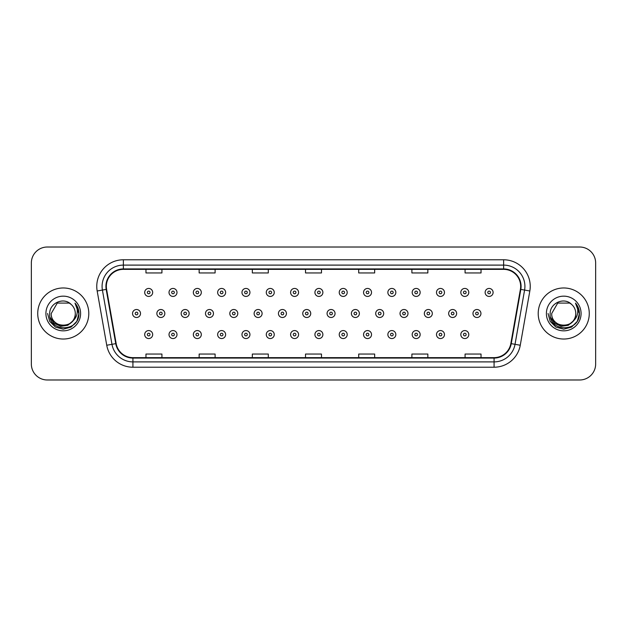 <?xml version="1.0" encoding="UTF-8"?>
<svg xmlns="http://www.w3.org/2000/svg" width="627" height="627" viewBox="0 0 627 627"><rect width="100%" height="100%" fill="white"/><g stroke="black" fill="none" stroke-linecap="round" stroke-linejoin="round"><path stroke-width="0.94" d="M37.73 313.5A25.527 25.527 0 0 0 63.264 339.027A25.527 25.527 0 0 0 88.791 313.5A25.527 25.527 0 0 0 63.264 287.973A25.527 25.527 0 0 0 37.73 313.5A25.527 25.527 0 0 0 63.264 339.027A25.527 25.527 0 0 0 88.791 313.5A25.527 25.527 0 0 0 63.264 287.973A25.527 25.527 0 0 0 37.73 313.5M538.209 313.5A25.527 25.527 0 0 0 563.736 339.027A25.527 25.527 0 0 0 589.27 313.5A25.527 25.527 0 0 0 563.736 287.973A25.527 25.527 0 0 0 538.209 313.5A25.527 25.527 0 0 0 563.736 339.027A25.527 25.527 0 0 0 589.27 313.5A25.527 25.527 0 0 0 563.736 287.973A25.527 25.527 0 0 0 538.209 313.5M106.339 286.374A17.023 17.023 0 0 1 123.362 269.359L503.638 269.359A17.023 17.023 0 0 1 520.402 289.329L510.833 343.58A17.023 17.023 0 0 1 494.076 357.641L132.924 357.641A17.023 17.023 0 0 1 116.167 343.58L106.598 289.329A17.023 17.023 0 0 1 106.339 286.374M105.916 286.374A17.446 17.446 0 0 0 106.182 289.408L115.744 343.651A17.446 17.446 0 0 0 132.924 358.072L494.076 358.072A17.446 17.446 0 0 0 511.256 343.651L520.818 289.408A17.446 17.446 0 0 0 503.638 268.928L123.362 268.928A17.446 17.446 0 0 0 105.916 286.374M97.169 290.991A26.593 26.593 0 0 1 123.362 259.782L503.638 259.782A26.593 26.593 0 0 1 529.831 290.991L520.261 345.242A26.593 26.593 0 0 1 494.076 367.218L132.924 367.218A26.593 26.593 0 0 1 106.739 345.242L97.169 290.991L102.413 290.066A21.271 21.271 0 0 1 123.362 265.103L503.638 265.103A21.271 21.271 0 0 1 524.587 290.066L515.026 344.317A21.271 21.271 0 0 1 494.076 361.897L132.924 361.897A21.271 21.271 0 0 1 111.974 344.317L102.413 290.066A21.271 21.271 0 0 1 102.083 286.374M595.65 262.972A15.957 15.957 0 0 0 579.693 247.014L47.307 247.014A15.957 15.957 0 0 0 31.35 262.972L31.35 364.028A15.957 15.957 0 0 0 47.307 379.986L579.693 379.986A15.957 15.957 0 0 0 595.65 364.028L595.65 262.972L595.65 364.028M511.256 343.651L515.026 344.317L524.587 290.066L529.831 290.991M305.521 269.359L305.521 272.957L321.479 272.957L321.479 269.359M252.336 269.359L252.336 272.957L268.293 272.957L268.293 269.359M199.151 269.359L199.151 272.957L215.108 272.957L215.108 269.359M145.966 269.359L145.966 272.957L161.923 272.957L161.923 269.359M358.707 269.359L358.707 272.957L374.664 272.957L374.664 269.359M411.892 269.359L411.892 272.957L427.849 272.957L427.849 269.359M465.077 269.359L465.077 272.957L481.034 272.957L481.034 269.359M321.479 357.641L321.479 354.043L305.521 354.043L305.521 357.641M268.293 357.641L268.293 354.043L252.336 354.043L252.336 357.641M215.108 357.641L215.108 354.043L199.151 354.043L199.151 357.641M161.923 357.641L161.923 354.043L145.966 354.043L145.966 357.641M374.664 357.641L374.664 354.043L358.707 354.043L358.707 357.641M427.849 357.641L427.849 354.043L411.892 354.043L411.892 357.641M481.034 357.641L481.034 354.043L465.077 354.043L465.077 357.641M31.35 262.972L31.35 364.028M579.693 247.014L47.307 247.014M47.307 379.986L579.693 379.986M152.674 292.441A3.989 3.989 0 0 1 148.685 296.43A3.989 3.989 0 0 1 144.696 292.441A3.989 3.989 0 0 1 148.685 288.451A3.989 3.989 0 0 1 152.674 292.441A3.989 3.989 0 0 0 148.685 288.451A3.989 3.989 0 0 0 144.696 292.441M132.54 313.5A3.989 3.989 0 0 1 136.529 309.511A3.989 3.989 0 0 1 140.519 313.5A3.989 3.989 0 0 1 136.529 317.489A3.989 3.989 0 0 1 132.54 313.5A3.989 3.989 0 0 0 136.529 317.489A3.989 3.989 0 0 0 140.519 313.5M144.696 334.559A3.989 3.989 0 0 1 148.685 330.57A3.989 3.989 0 0 1 152.674 334.559A3.989 3.989 0 0 1 148.685 338.549A3.989 3.989 0 0 1 144.696 334.559A3.989 3.989 0 0 0 148.685 338.549A3.989 3.989 0 0 0 152.674 334.559M176.994 292.441A3.989 3.989 0 0 1 173.005 296.43A3.989 3.989 0 0 1 169.016 292.441A3.989 3.989 0 0 1 173.005 288.451A3.989 3.989 0 0 1 176.994 292.441A3.989 3.989 0 0 0 173.005 288.451A3.989 3.989 0 0 0 169.016 292.441M201.314 292.441A3.989 3.989 0 0 1 197.325 296.43A3.989 3.989 0 0 1 193.335 292.441A3.989 3.989 0 0 1 197.325 288.451A3.989 3.989 0 0 1 201.314 292.441A3.989 3.989 0 0 0 197.325 288.451A3.989 3.989 0 0 0 193.335 292.441M225.626 292.441A3.989 3.989 0 0 1 221.637 296.43A3.989 3.989 0 0 1 217.647 292.441A3.989 3.989 0 0 1 221.637 288.451A3.989 3.989 0 0 1 225.626 292.441A3.989 3.989 0 0 0 221.637 288.451A3.989 3.989 0 0 0 217.647 292.441M249.946 292.441A3.989 3.989 0 0 1 245.956 296.43A3.989 3.989 0 0 1 241.967 292.441A3.989 3.989 0 0 1 245.956 288.451A3.989 3.989 0 0 1 249.946 292.441A3.989 3.989 0 0 0 245.956 288.451A3.989 3.989 0 0 0 241.967 292.441M156.86 313.5A3.989 3.989 0 0 1 160.849 309.511A3.989 3.989 0 0 1 164.838 313.5A3.989 3.989 0 0 1 160.849 317.489A3.989 3.989 0 0 1 156.86 313.5A3.989 3.989 0 0 0 160.849 317.489A3.989 3.989 0 0 0 164.838 313.5M181.172 313.5A3.989 3.989 0 0 1 185.161 309.511A3.989 3.989 0 0 1 189.15 313.5A3.989 3.989 0 0 1 185.161 317.489A3.989 3.989 0 0 1 181.172 313.5A3.989 3.989 0 0 0 185.161 317.489A3.989 3.989 0 0 0 189.15 313.5M205.491 313.5A3.989 3.989 0 0 1 209.481 309.511A3.989 3.989 0 0 1 213.47 313.5A3.989 3.989 0 0 1 209.481 317.489A3.989 3.989 0 0 1 205.491 313.5A3.989 3.989 0 0 0 209.481 317.489A3.989 3.989 0 0 0 213.47 313.5M169.016 334.559A3.989 3.989 0 0 1 173.005 330.57A3.989 3.989 0 0 1 176.994 334.559A3.989 3.989 0 0 1 173.005 338.549A3.989 3.989 0 0 1 169.016 334.559A3.989 3.989 0 0 0 173.005 338.549A3.989 3.989 0 0 0 176.994 334.559M193.335 334.559A3.989 3.989 0 0 1 197.325 330.57A3.989 3.989 0 0 1 201.314 334.559A3.989 3.989 0 0 1 197.325 338.549A3.989 3.989 0 0 1 193.335 334.559A3.989 3.989 0 0 0 197.325 338.549A3.989 3.989 0 0 0 201.314 334.559M217.647 334.559A3.989 3.989 0 0 1 221.637 330.57A3.989 3.989 0 0 1 225.626 334.559A3.989 3.989 0 0 1 221.637 338.549A3.989 3.989 0 0 1 217.647 334.559A3.989 3.989 0 0 0 221.637 338.549A3.989 3.989 0 0 0 225.626 334.559M241.967 334.559A3.989 3.989 0 0 1 245.956 330.57A3.989 3.989 0 0 1 249.946 334.559A3.989 3.989 0 0 1 245.956 338.549A3.989 3.989 0 0 1 241.967 334.559A3.989 3.989 0 0 0 245.956 338.549A3.989 3.989 0 0 0 249.946 334.559M75.287 313.5C76.024 329.01 50.505 329.01 51.242 313.5L57.253 303.084L69.276 303.084L71.141 304.416C63.758 296.681 49.557 303.053 49.69 313.5C48.334 332.059 78.43 332.545 78.916 314.401L78.939 313.5C78.892 309.558 77.583 306.094 75.005 303.107C76.964 306.329 77.654 309.793 77.074 313.5C76.518 316.651 74.981 319.229 72.473 321.228A12.023 12.023 0 0 0 75.287 313.5C76.024 329.01 50.505 329.01 51.242 313.5C50.505 329.01 76.024 329.01 75.287 313.5A12.023 12.023 0 0 0 71.141 304.416M72.473 321.228C66.094 329.849 50.615 324.331 51.242 313.5M73.241 320.577L67.81 325.28L60.701 326.267L54.149 323.305L50.058 317.403M45.92 313.5A17.344 17.344 0 0 0 63.264 330.844A17.344 17.344 0 0 0 80.601 313.5A17.344 17.344 0 0 0 63.264 296.156A17.344 17.344 0 0 0 45.92 313.5M75.005 303.107L78.931 313.955L78.203 308.75L78.931 313.955L78.203 308.75L78.931 313.955L75.122 303.241L78.931 313.955L75.122 303.241L78.939 313.5L76.839 321.337L71.102 327.082L63.264 329.183L55.419 327.082L49.682 321.337L47.581 313.5M75.122 303.241L78.931 313.962M575.758 313.5C576.495 329.01 550.976 329.01 551.713 313.5L557.724 303.084L569.747 303.084L571.612 304.416C564.237 296.681 550.028 303.053 550.161 313.5C548.813 332.059 578.909 332.545 579.395 314.401L579.419 313.5C579.372 309.558 578.063 306.094 575.484 303.107C577.443 306.329 578.133 309.793 577.553 313.5C576.997 316.651 575.461 319.229 572.953 321.228A12.023 12.023 0 0 0 575.758 313.5C576.495 329.01 550.976 329.01 551.713 313.5C550.976 329.01 576.495 329.01 575.758 313.5A12.023 12.023 0 0 0 571.612 304.416M572.953 321.228C566.573 329.849 551.086 324.331 551.713 313.5M573.721 320.577L568.289 325.28L561.173 326.267L554.629 323.305L550.537 317.403M546.399 313.5A17.344 17.344 0 0 0 563.736 330.844A17.344 17.344 0 0 0 581.08 313.5A17.344 17.344 0 0 0 563.736 296.156A17.344 17.344 0 0 0 546.399 313.5M575.484 303.107L579.411 313.955L578.682 308.75L579.419 313.5M548.061 313.5L550.161 321.337L555.898 327.082L563.736 329.183L571.581 327.082L577.318 321.337L579.419 313.5L575.602 303.241L579.411 313.955L575.711 303.382M575.602 303.241L579.411 313.962M229.803 313.5A3.989 3.989 0 0 1 233.793 309.511A3.989 3.989 0 0 1 237.782 313.5A3.989 3.989 0 0 1 233.793 317.489A3.989 3.989 0 0 1 229.803 313.5A3.989 3.989 0 0 0 233.793 317.489A3.989 3.989 0 0 0 237.782 313.5M274.258 292.441A3.989 3.989 0 0 1 270.268 296.43A3.989 3.989 0 0 1 266.279 292.441A3.989 3.989 0 0 1 270.268 288.451A3.989 3.989 0 0 1 274.258 292.441A3.989 3.989 0 0 0 270.268 288.451A3.989 3.989 0 0 0 266.279 292.441M298.577 292.441A3.989 3.989 0 0 1 294.588 296.43A3.989 3.989 0 0 1 290.599 292.441A3.989 3.989 0 0 1 294.588 288.451A3.989 3.989 0 0 1 298.577 292.441A3.989 3.989 0 0 0 294.588 288.451A3.989 3.989 0 0 0 290.599 292.441M322.889 292.441A3.989 3.989 0 0 1 318.9 296.43A3.989 3.989 0 0 1 314.919 292.441A3.989 3.989 0 0 1 318.9 288.451A3.989 3.989 0 0 1 322.889 292.441A3.989 3.989 0 0 0 318.9 288.451A3.989 3.989 0 0 0 314.919 292.441M347.209 292.441A3.989 3.989 0 0 1 343.22 296.43A3.989 3.989 0 0 1 339.231 292.441A3.989 3.989 0 0 1 343.22 288.451A3.989 3.989 0 0 1 347.209 292.441A3.989 3.989 0 0 0 343.22 288.451A3.989 3.989 0 0 0 339.231 292.441M254.123 313.5A3.989 3.989 0 0 1 258.112 309.511A3.989 3.989 0 0 1 262.102 313.5A3.989 3.989 0 0 1 258.112 317.489A3.989 3.989 0 0 1 254.123 313.5A3.989 3.989 0 0 0 258.112 317.489A3.989 3.989 0 0 0 262.102 313.5M278.443 313.5A3.989 3.989 0 0 1 282.432 309.511A3.989 3.989 0 0 1 286.421 313.5A3.989 3.989 0 0 1 282.432 317.489A3.989 3.989 0 0 1 278.443 313.5A3.989 3.989 0 0 0 282.432 317.489A3.989 3.989 0 0 0 286.421 313.5M302.755 313.5A3.989 3.989 0 0 1 306.744 309.511A3.989 3.989 0 0 1 310.733 313.5A3.989 3.989 0 0 1 306.744 317.489A3.989 3.989 0 0 1 302.755 313.5A3.989 3.989 0 0 0 306.744 317.489A3.989 3.989 0 0 0 310.733 313.5M327.075 313.5A3.989 3.989 0 0 1 331.064 309.511A3.989 3.989 0 0 1 335.053 313.5A3.989 3.989 0 0 1 331.064 317.489A3.989 3.989 0 0 1 327.075 313.5A3.989 3.989 0 0 0 331.064 317.489A3.989 3.989 0 0 0 335.053 313.5M266.279 334.559A3.989 3.989 0 0 1 270.268 330.57A3.989 3.989 0 0 1 274.258 334.559A3.989 3.989 0 0 1 270.268 338.549A3.989 3.989 0 0 1 266.279 334.559A3.989 3.989 0 0 0 270.268 338.549A3.989 3.989 0 0 0 274.258 334.559M290.599 334.559A3.989 3.989 0 0 1 294.588 330.57A3.989 3.989 0 0 1 298.577 334.559A3.989 3.989 0 0 1 294.588 338.549A3.989 3.989 0 0 1 290.599 334.559A3.989 3.989 0 0 0 294.588 338.549A3.989 3.989 0 0 0 298.577 334.559M314.919 334.559A3.989 3.989 0 0 1 318.9 330.57A3.989 3.989 0 0 1 322.889 334.559A3.989 3.989 0 0 1 318.9 338.549A3.989 3.989 0 0 1 314.919 334.559A3.989 3.989 0 0 0 318.9 338.549A3.989 3.989 0 0 0 322.889 334.559M371.529 292.441A3.989 3.989 0 0 1 367.54 296.43A3.989 3.989 0 0 1 363.55 292.441A3.989 3.989 0 0 1 367.54 288.451A3.989 3.989 0 0 1 371.529 292.441A3.989 3.989 0 0 0 367.54 288.451A3.989 3.989 0 0 0 363.55 292.441M395.841 292.441A3.989 3.989 0 0 1 391.851 296.43A3.989 3.989 0 0 1 387.862 292.441A3.989 3.989 0 0 1 391.851 288.451A3.989 3.989 0 0 1 395.841 292.441A3.989 3.989 0 0 0 391.851 288.451A3.989 3.989 0 0 0 387.862 292.441M420.161 292.441A3.989 3.989 0 0 1 416.171 296.43A3.989 3.989 0 0 1 412.182 292.441A3.989 3.989 0 0 1 416.171 288.451A3.989 3.989 0 0 1 420.161 292.441A3.989 3.989 0 0 0 416.171 288.451A3.989 3.989 0 0 0 412.182 292.441M444.472 292.441A3.989 3.989 0 0 1 440.483 296.43A3.989 3.989 0 0 1 436.494 292.441A3.989 3.989 0 0 1 440.483 288.451A3.989 3.989 0 0 1 444.472 292.441A3.989 3.989 0 0 0 440.483 288.451A3.989 3.989 0 0 0 436.494 292.441M468.792 292.441A3.989 3.989 0 0 1 464.803 296.43A3.989 3.989 0 0 1 460.814 292.441A3.989 3.989 0 0 1 464.803 288.451A3.989 3.989 0 0 1 468.792 292.441A3.989 3.989 0 0 0 464.803 288.451A3.989 3.989 0 0 0 460.814 292.441M493.104 292.441A3.989 3.989 0 0 1 489.123 296.43A3.989 3.989 0 0 1 485.133 292.441A3.989 3.989 0 0 1 489.123 288.451A3.989 3.989 0 0 1 493.104 292.441A3.989 3.989 0 0 0 489.123 288.451A3.989 3.989 0 0 0 485.133 292.441M351.386 313.5A3.989 3.989 0 0 1 355.376 309.511A3.989 3.989 0 0 1 359.365 313.5A3.989 3.989 0 0 1 355.376 317.489A3.989 3.989 0 0 1 351.386 313.5A3.989 3.989 0 0 0 355.376 317.489A3.989 3.989 0 0 0 359.365 313.5M375.706 313.5A3.989 3.989 0 0 1 379.696 309.511A3.989 3.989 0 0 1 383.685 313.5A3.989 3.989 0 0 1 379.696 317.489A3.989 3.989 0 0 1 375.706 313.5A3.989 3.989 0 0 0 379.696 317.489A3.989 3.989 0 0 0 383.685 313.5M400.026 313.5A3.989 3.989 0 0 1 404.015 309.511A3.989 3.989 0 0 1 407.997 313.5A3.989 3.989 0 0 1 404.015 317.489A3.989 3.989 0 0 1 400.026 313.5A3.989 3.989 0 0 0 404.015 317.489A3.989 3.989 0 0 0 407.997 313.5M424.338 313.5A3.989 3.989 0 0 1 428.327 309.511A3.989 3.989 0 0 1 432.316 313.5A3.989 3.989 0 0 1 428.327 317.489A3.989 3.989 0 0 1 424.338 313.5A3.989 3.989 0 0 0 428.327 317.489A3.989 3.989 0 0 0 432.316 313.5M448.658 313.5A3.989 3.989 0 0 1 452.647 309.511A3.989 3.989 0 0 1 456.636 313.5A3.989 3.989 0 0 1 452.647 317.489A3.989 3.989 0 0 1 448.658 313.5A3.989 3.989 0 0 0 452.647 317.489A3.989 3.989 0 0 0 456.636 313.5M472.97 313.5A3.989 3.989 0 0 1 476.959 309.511A3.989 3.989 0 0 1 480.948 313.5A3.989 3.989 0 0 1 476.959 317.489A3.989 3.989 0 0 1 472.97 313.5A3.989 3.989 0 0 0 476.959 317.489A3.989 3.989 0 0 0 480.948 313.5M339.231 334.559A3.989 3.989 0 0 1 343.22 330.57A3.989 3.989 0 0 1 347.209 334.559A3.989 3.989 0 0 1 343.22 338.549A3.989 3.989 0 0 1 339.231 334.559A3.989 3.989 0 0 0 343.22 338.549A3.989 3.989 0 0 0 347.209 334.559M363.55 334.559A3.989 3.989 0 0 1 367.54 330.57A3.989 3.989 0 0 1 371.529 334.559A3.989 3.989 0 0 1 367.54 338.549A3.989 3.989 0 0 1 363.55 334.559A3.989 3.989 0 0 0 367.54 338.549A3.989 3.989 0 0 0 371.529 334.559M387.862 334.559A3.989 3.989 0 0 1 391.851 330.57A3.989 3.989 0 0 1 395.841 334.559A3.989 3.989 0 0 1 391.851 338.549A3.989 3.989 0 0 1 387.862 334.559A3.989 3.989 0 0 0 391.851 338.549A3.989 3.989 0 0 0 395.841 334.559M412.182 334.559A3.989 3.989 0 0 1 416.171 330.57A3.989 3.989 0 0 1 420.161 334.559A3.989 3.989 0 0 1 416.171 338.549A3.989 3.989 0 0 1 412.182 334.559A3.989 3.989 0 0 0 416.171 338.549A3.989 3.989 0 0 0 420.161 334.559M436.494 334.559A3.989 3.989 0 0 1 440.483 330.57A3.989 3.989 0 0 1 444.472 334.559A3.989 3.989 0 0 1 440.483 338.549A3.989 3.989 0 0 1 436.494 334.559A3.989 3.989 0 0 0 440.483 338.549A3.989 3.989 0 0 0 444.472 334.559M460.814 334.559A3.989 3.989 0 0 1 464.803 330.57A3.989 3.989 0 0 1 468.792 334.559A3.989 3.989 0 0 1 464.803 338.549A3.989 3.989 0 0 1 460.814 334.559A3.989 3.989 0 0 0 464.803 338.549A3.989 3.989 0 0 0 468.792 334.559M503.638 259.782L503.638 268.928M102.413 290.066L106.182 289.408M132.924 367.218L132.924 358.072M494.076 358.072L494.076 367.218M106.739 345.242L115.744 343.651M520.818 289.408L524.587 290.066M123.362 259.782L123.362 268.928M515.026 344.317L520.261 345.242M147.361 292.441A1.332 1.332 0 0 0 148.685 293.765A1.332 1.332 0 0 0 150.018 292.441A1.332 1.332 0 0 0 148.685 291.108A1.332 1.332 0 0 0 147.361 292.441M137.862 313.5A1.332 1.332 0 0 0 136.529 312.168A1.332 1.332 0 0 0 135.197 313.5A1.332 1.332 0 0 0 136.529 314.832A1.332 1.332 0 0 0 137.862 313.5M150.018 334.559A1.332 1.332 0 0 0 148.685 333.235A1.332 1.332 0 0 0 147.361 334.559A1.332 1.332 0 0 0 148.685 335.892A1.332 1.332 0 0 0 150.018 334.559M171.673 292.441A1.332 1.332 0 0 0 173.005 293.765A1.332 1.332 0 0 0 174.337 292.441A1.332 1.332 0 0 0 173.005 291.108A1.332 1.332 0 0 0 171.673 292.441M195.992 292.441A1.332 1.332 0 0 0 197.325 293.765A1.332 1.332 0 0 0 198.649 292.441A1.332 1.332 0 0 0 197.325 291.108A1.332 1.332 0 0 0 195.992 292.441M220.304 292.441A1.332 1.332 0 0 0 221.637 293.765A1.332 1.332 0 0 0 222.969 292.441A1.332 1.332 0 0 0 221.637 291.108A1.332 1.332 0 0 0 220.304 292.441M244.624 292.441A1.332 1.332 0 0 0 245.956 293.765A1.332 1.332 0 0 0 247.281 292.441A1.332 1.332 0 0 0 245.956 291.108A1.332 1.332 0 0 0 244.624 292.441M162.174 313.5A1.332 1.332 0 0 0 160.849 312.168A1.332 1.332 0 0 0 159.517 313.5A1.332 1.332 0 0 0 160.849 314.832A1.332 1.332 0 0 0 162.174 313.5M186.493 313.5A1.332 1.332 0 0 0 185.161 312.168A1.332 1.332 0 0 0 183.836 313.5A1.332 1.332 0 0 0 185.161 314.832A1.332 1.332 0 0 0 186.493 313.5M210.805 313.5A1.332 1.332 0 0 0 209.481 312.168A1.332 1.332 0 0 0 208.148 313.5A1.332 1.332 0 0 0 209.481 314.832A1.332 1.332 0 0 0 210.805 313.5M174.337 334.559A1.332 1.332 0 0 0 173.005 333.235A1.332 1.332 0 0 0 171.673 334.559A1.332 1.332 0 0 0 173.005 335.892A1.332 1.332 0 0 0 174.337 334.559M198.649 334.559A1.332 1.332 0 0 0 197.325 333.235A1.332 1.332 0 0 0 195.992 334.559A1.332 1.332 0 0 0 197.325 335.892A1.332 1.332 0 0 0 198.649 334.559M222.969 334.559A1.332 1.332 0 0 0 221.637 333.235A1.332 1.332 0 0 0 220.304 334.559A1.332 1.332 0 0 0 221.637 335.892A1.332 1.332 0 0 0 222.969 334.559M247.281 334.559A1.332 1.332 0 0 0 245.956 333.235A1.332 1.332 0 0 0 244.624 334.559A1.332 1.332 0 0 0 245.956 335.892A1.332 1.332 0 0 0 247.281 334.559M235.125 313.5A1.332 1.332 0 0 0 233.793 312.168A1.332 1.332 0 0 0 232.468 313.5A1.332 1.332 0 0 0 233.793 314.832A1.332 1.332 0 0 0 235.125 313.5M268.944 292.441A1.332 1.332 0 0 0 270.268 293.765A1.332 1.332 0 0 0 271.601 292.441A1.332 1.332 0 0 0 270.268 291.108A1.332 1.332 0 0 0 268.944 292.441M293.256 292.441A1.332 1.332 0 0 0 294.588 293.765A1.332 1.332 0 0 0 295.92 292.441A1.332 1.332 0 0 0 294.588 291.108A1.332 1.332 0 0 0 293.256 292.441M317.575 292.441A1.332 1.332 0 0 0 318.9 293.765A1.332 1.332 0 0 0 320.232 292.441A1.332 1.332 0 0 0 318.9 291.108A1.332 1.332 0 0 0 317.575 292.441M341.887 292.441A1.332 1.332 0 0 0 343.22 293.765A1.332 1.332 0 0 0 344.552 292.441A1.332 1.332 0 0 0 343.22 291.108A1.332 1.332 0 0 0 341.887 292.441M259.445 313.5A1.332 1.332 0 0 0 258.112 312.168A1.332 1.332 0 0 0 256.78 313.5A1.332 1.332 0 0 0 258.112 314.832A1.332 1.332 0 0 0 259.445 313.5M283.757 313.5A1.332 1.332 0 0 0 282.432 312.168A1.332 1.332 0 0 0 281.1 313.5A1.332 1.332 0 0 0 282.432 314.832A1.332 1.332 0 0 0 283.757 313.5M308.076 313.5A1.332 1.332 0 0 0 306.744 312.168A1.332 1.332 0 0 0 305.42 313.5A1.332 1.332 0 0 0 306.744 314.832A1.332 1.332 0 0 0 308.076 313.5M332.388 313.5A1.332 1.332 0 0 0 331.064 312.168A1.332 1.332 0 0 0 329.731 313.5A1.332 1.332 0 0 0 331.064 314.832A1.332 1.332 0 0 0 332.388 313.5M271.601 334.559A1.332 1.332 0 0 0 270.268 333.235A1.332 1.332 0 0 0 268.944 334.559A1.332 1.332 0 0 0 270.268 335.892A1.332 1.332 0 0 0 271.601 334.559M295.92 334.559A1.332 1.332 0 0 0 294.588 333.235A1.332 1.332 0 0 0 293.256 334.559A1.332 1.332 0 0 0 294.588 335.892A1.332 1.332 0 0 0 295.92 334.559M320.232 334.559A1.332 1.332 0 0 0 318.9 333.235A1.332 1.332 0 0 0 317.575 334.559A1.332 1.332 0 0 0 318.9 335.892A1.332 1.332 0 0 0 320.232 334.559M366.207 292.441A1.332 1.332 0 0 0 367.54 293.765A1.332 1.332 0 0 0 368.864 292.441A1.332 1.332 0 0 0 367.54 291.108A1.332 1.332 0 0 0 366.207 292.441M390.527 292.441A1.332 1.332 0 0 0 391.851 293.765A1.332 1.332 0 0 0 393.184 292.441A1.332 1.332 0 0 0 391.851 291.108A1.332 1.332 0 0 0 390.527 292.441M414.839 292.441A1.332 1.332 0 0 0 416.171 293.765A1.332 1.332 0 0 0 417.496 292.441A1.332 1.332 0 0 0 416.171 291.108A1.332 1.332 0 0 0 414.839 292.441M439.159 292.441A1.332 1.332 0 0 0 440.483 293.765A1.332 1.332 0 0 0 441.816 292.441A1.332 1.332 0 0 0 440.483 291.108A1.332 1.332 0 0 0 439.159 292.441M463.471 292.441A1.332 1.332 0 0 0 464.803 293.765A1.332 1.332 0 0 0 466.135 292.441A1.332 1.332 0 0 0 464.803 291.108A1.332 1.332 0 0 0 463.471 292.441M487.79 292.441A1.332 1.332 0 0 0 489.123 293.765A1.332 1.332 0 0 0 490.447 292.441A1.332 1.332 0 0 0 489.123 291.108A1.332 1.332 0 0 0 487.79 292.441M356.708 313.5A1.332 1.332 0 0 0 355.376 312.168A1.332 1.332 0 0 0 354.051 313.5A1.332 1.332 0 0 0 355.376 314.832A1.332 1.332 0 0 0 356.708 313.5M381.028 313.5A1.332 1.332 0 0 0 379.696 312.168A1.332 1.332 0 0 0 378.363 313.5A1.332 1.332 0 0 0 379.696 314.832A1.332 1.332 0 0 0 381.028 313.5M405.34 313.5A1.332 1.332 0 0 0 404.015 312.168A1.332 1.332 0 0 0 402.683 313.5A1.332 1.332 0 0 0 404.015 314.832A1.332 1.332 0 0 0 405.34 313.5M429.66 313.5A1.332 1.332 0 0 0 428.327 312.168A1.332 1.332 0 0 0 426.995 313.5A1.332 1.332 0 0 0 428.327 314.832A1.332 1.332 0 0 0 429.66 313.5M453.972 313.5A1.332 1.332 0 0 0 452.647 312.168A1.332 1.332 0 0 0 451.315 313.5A1.332 1.332 0 0 0 452.647 314.832A1.332 1.332 0 0 0 453.972 313.5M478.291 313.5A1.332 1.332 0 0 0 476.959 312.168A1.332 1.332 0 0 0 475.634 313.5A1.332 1.332 0 0 0 476.959 314.832A1.332 1.332 0 0 0 478.291 313.5M344.552 334.559A1.332 1.332 0 0 0 343.22 333.235A1.332 1.332 0 0 0 341.887 334.559A1.332 1.332 0 0 0 343.22 335.892A1.332 1.332 0 0 0 344.552 334.559M368.864 334.559A1.332 1.332 0 0 0 367.54 333.235A1.332 1.332 0 0 0 366.207 334.559A1.332 1.332 0 0 0 367.54 335.892A1.332 1.332 0 0 0 368.864 334.559M393.184 334.559A1.332 1.332 0 0 0 391.851 333.235A1.332 1.332 0 0 0 390.527 334.559A1.332 1.332 0 0 0 391.851 335.892A1.332 1.332 0 0 0 393.184 334.559M417.496 334.559A1.332 1.332 0 0 0 416.171 333.235A1.332 1.332 0 0 0 414.839 334.559A1.332 1.332 0 0 0 416.171 335.892A1.332 1.332 0 0 0 417.496 334.559M441.816 334.559A1.332 1.332 0 0 0 440.483 333.235A1.332 1.332 0 0 0 439.159 334.559A1.332 1.332 0 0 0 440.483 335.892A1.332 1.332 0 0 0 441.816 334.559M466.135 334.559A1.332 1.332 0 0 0 464.803 333.235A1.332 1.332 0 0 0 463.471 334.559A1.332 1.332 0 0 0 464.803 335.892A1.332 1.332 0 0 0 466.135 334.559"/></g></svg>
